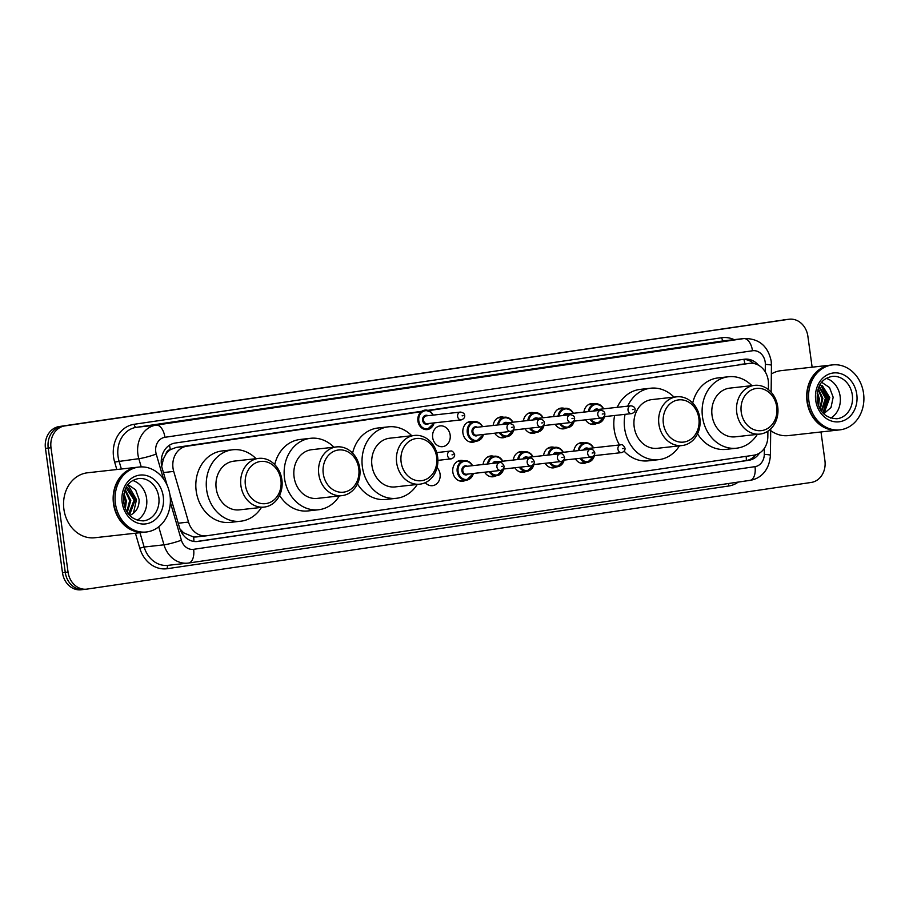 <?xml version="1.0" encoding="UTF-8"?>
<svg xmlns="http://www.w3.org/2000/svg" width="909" height="909" viewBox="0 0 909 909"><rect width="100%" height="100%" fill="white"/><g stroke="black" fill="none" stroke-linecap="round" stroke-linejoin="round"><path stroke-width="1.36" d="M586.725 462.42A10.453 8.829 -96.4 0 1 583.737 463.408A10.453 8.829 -96.4 0 1 575.431 458.84M556.467 466.874A10.453 8.829 -96.4 0 1 553.49 467.862A10.453 8.829 -96.4 0 1 545.173 463.295M526.22 471.328A10.453 8.829 -96.4 0 1 523.232 472.316A10.453 8.829 -96.4 0 1 514.926 467.749M495.962 475.782A10.453 8.829 -96.4 0 1 492.985 476.771A10.453 8.829 -96.4 0 1 484.667 472.203M465.715 480.236A10.453 8.829 -96.4 0 1 462.726 481.225A10.453 8.829 -96.4 0 1 452.83 472.123A10.453 8.829 -96.4 0 1 460.409 460.443A10.453 8.829 -96.4 0 1 463.533 460.749M437.047 467.59A10.453 8.829 -96.4 0 1 440.058 473.998A10.453 8.829 -96.4 0 1 432.479 485.679A10.453 8.829 -96.4 0 1 425.287 482.656M566.557 427.866A10.453 8.829 -96.4 0 1 563.58 428.855A10.453 8.829 -96.4 0 1 555.263 424.287M536.31 432.32A10.453 8.829 -96.4 0 1 533.322 433.309A10.453 8.829 -96.4 0 1 525.004 428.741M506.052 436.774A10.453 8.829 -96.4 0 1 503.075 437.763A10.453 8.829 -96.4 0 1 494.757 433.195M475.793 441.229A10.453 8.829 -96.4 0 1 472.816 442.217A10.453 8.829 -96.4 0 1 462.92 433.116A10.453 8.829 -96.4 0 1 470.498 421.435A10.453 8.829 -96.4 0 1 473.623 421.742M596.815 423.412A10.453 8.829 -96.4 0 1 593.827 424.401A10.453 8.829 -96.4 0 1 585.51 419.833M450.148 434.991A10.453 8.829 -96.4 0 1 442.569 446.671A10.453 8.829 -96.4 0 1 432.673 437.57A10.453 8.829 -96.4 0 1 440.251 425.889A10.453 8.829 -96.4 0 1 450.148 434.991M768.378 389.575L768.435 383.837A19.612 16.555 83.6 0 0 768.23 380.428A19.612 16.555 83.6 0 0 749.675 363.35A19.612 16.555 83.6 0 0 749.186 363.407L428.628 410.618M165.813 454.307A19.612 16.555 -96.4 0 1 170.585 449.569L170.301 449.614A6.533 5.522 83.6 0 0 165.813 454.307L163.415 458.909L161.711 466.374M179.914 528.879L183.595 532.799L193.662 537.06L196.389 536.924M749.675 363.35L427.878 410.357M421.89 411.243L176.266 447.41L170.585 449.569M421.242 411.709L186.731 446.239A19.612 16.555 83.6 0 0 173.721 471.419L188.527 522.084A19.612 16.555 83.6 0 0 206.366 535.821A19.612 16.555 83.6 0 0 206.854 535.753L753.902 455.193A19.612 16.555 83.6 0 0 767.832 436.763L767.9 431.173M573.818 451.125A10.453 8.829 -96.4 0 1 581.419 442.615A10.453 8.829 -96.4 0 1 584.544 442.922M543.571 455.579A10.453 8.829 -96.4 0 1 551.172 447.069A10.453 8.829 -96.4 0 1 554.297 447.387M513.312 460.034A10.453 8.829 -96.4 0 1 520.914 451.534A10.453 8.829 -96.4 0 1 524.038 451.841M483.065 464.488A10.453 8.829 -96.4 0 1 490.667 455.988A10.453 8.829 -96.4 0 1 493.792 456.295M583.908 412.118A10.453 8.829 -96.4 0 1 591.509 403.607A10.453 8.829 -96.4 0 1 594.634 403.926M553.661 416.572A10.453 8.829 -96.4 0 1 561.262 408.073A10.453 8.829 -96.4 0 1 564.387 408.38M523.402 421.026A10.453 8.829 -96.4 0 1 531.004 412.527A10.453 8.829 -96.4 0 1 534.128 412.834M493.155 425.48A10.453 8.829 -96.4 0 1 500.757 416.981A10.453 8.829 -96.4 0 1 503.881 417.288M758.424 365.168A19.612 16.555 83.6 0 0 744.676 359.191A19.612 16.555 83.6 0 0 744.187 359.248L175.176 443.047A19.612 16.555 83.6 0 0 162.166 468.226L167.154 485.304M743.051 359.419A19.612 16.555 -96.4 0 1 753.697 363.475M820.997 431.957L824.918 460.613A19.612 16.555 -96.4 0 1 811.192 482.452L87.094 589.089A19.612 16.555 -96.4 0 1 86.605 589.157A19.612 16.555 -96.4 0 1 68.05 572.079L51.018 447.762A19.612 16.555 -96.4 0 1 64.744 425.923L788.842 319.286A19.612 16.555 -96.4 0 1 789.33 319.218A19.612 16.555 -96.4 0 1 807.885 336.296L812.123 367.179M84.31 589.407A19.612 16.555 -96.4 0 1 83.821 589.464L81.037 589.782A19.612 16.555 -96.4 0 1 62.482 572.704L45.45 448.387A19.612 16.555 -96.4 0 1 59.176 426.548L786.058 319.593A19.612 16.555 -96.4 0 1 786.546 319.536A19.612 16.555 -96.4 0 0 786.058 319.593L61.96 426.23L788.842 319.286M45.45 448.387L48.234 448.069A19.612 16.555 -96.4 0 1 61.96 426.23A19.612 16.555 -96.4 0 0 48.234 448.069L65.266 572.397L48.234 448.069L51.018 447.762M83.821 589.464A19.612 16.555 -96.4 0 1 65.266 572.397A19.612 16.555 -96.4 0 0 83.821 589.464L86.605 589.157M169.926 494.78L179.55 527.754A19.612 16.555 83.6 0 0 197.401 541.491A19.612 16.555 83.6 0 0 197.889 541.434L748.8 460.295A19.612 16.555 83.6 0 0 759.458 453.125M755.686 454.807A19.612 16.555 -96.4 0 1 746.016 460.613L196.23 541.571M783.274 319.911A19.612 16.555 -96.4 0 1 783.763 319.843L789.33 319.218M838.132 430.048A32.679 27.588 -96.4 0 1 837.95 430.071A32.679 27.588 -96.4 0 1 807.033 401.608A32.679 27.588 -96.4 0 1 830.712 365.111A32.679 27.588 -96.4 0 1 830.883 365.088M771.343 373.997A32.679 27.588 -96.4 0 1 781.104 370.645L830.712 365.111M839.871 429.855L838.303 430.025A32.679 27.588 -96.4 0 1 807.374 401.573A32.679 27.588 -96.4 0 1 831.053 365.066L832.621 364.895A32.679 27.588 -96.4 0 1 863.55 393.358A32.679 27.588 -96.4 0 1 839.871 429.855A32.679 27.588 -96.4 0 1 808.942 401.392A32.679 27.588 -96.4 0 1 832.621 364.895M826.292 378.371A21.316 17.998 -96.4 0 1 840.132 396.301A21.316 17.998 -96.4 0 1 830.724 418.106M822.543 412.447L823.906 411.402L828.928 397.756L821.6 385.916L819.827 385.189M822.793 412.731L824.781 411.3L829.792 397.653L822.463 385.825L819.986 384.893M821.35 410.902L825.44 398.142L819.009 386.825M821.668 411.357L826.315 398.04L819.236 386.348M819.895 408.539L821.963 398.528L818.055 389.359M820.282 409.232L822.838 398.426L818.293 388.62M818.157 404.403L818.486 398.915L817.134 393.745M818.634 405.755L819.35 398.824L817.339 392.313M823.759 413.777L831.008 407.493L833.167 397.233L829.508 387.518L821.747 382.337M837.95 430.071L788.353 435.604A32.679 27.588 -96.4 0 1 770.696 430.593M824.44 410.913L827.315 397.824L822.122 386.211M823.463 411.777L826.872 397.869L821.1 385.677M741.233 412.141A21.248 17.941 -96.4 0 1 756.106 388.484A21.248 17.941 -96.4 0 1 776.729 406.914A21.248 17.941 -96.4 0 1 761.867 430.571A21.248 17.941 -96.4 0 1 741.233 412.141M736.767 412.731A24.509 20.691 -96.4 0 1 754.527 385.359A24.509 20.691 -96.4 0 1 777.718 406.698A24.509 20.691 -96.4 0 1 759.958 434.082A24.509 20.691 -96.4 0 1 736.767 412.731M754.527 385.359L729.813 388.12A24.509 20.691 83.6 0 0 712.054 415.493A24.509 20.691 83.6 0 0 735.245 436.831L759.958 434.082M757.311 434.377A35.951 30.349 -96.4 0 1 736.517 448.205A35.951 30.349 -96.4 0 1 702.498 416.901A35.951 30.349 -96.4 0 1 728.552 376.746A35.951 30.349 -96.4 0 1 751.879 385.655M692.703 403.039A35.951 30.349 -96.4 0 1 718.11 377.917L728.552 376.746M736.517 448.205L726.075 449.364A35.951 30.349 -96.4 0 1 697.555 433.763M663.365 423.605A21.248 17.941 -96.4 0 1 678.228 399.949A21.248 17.941 -96.4 0 1 698.862 418.379A21.248 17.941 -96.4 0 1 684 442.035A21.248 17.941 -96.4 0 1 663.365 423.605M658.9 424.208A24.509 20.691 -96.4 0 1 676.66 396.824A24.509 20.691 -96.4 0 1 699.85 418.174A24.509 20.691 -96.4 0 1 682.091 445.546A24.509 20.691 -96.4 0 1 658.9 424.208M676.66 396.824L651.946 399.585A24.509 20.691 83.6 0 0 634.187 426.957A24.509 20.691 83.6 0 0 657.377 448.307L682.091 445.546M679.443 445.842A35.951 30.349 -96.4 0 1 658.65 459.67A35.951 30.349 -96.4 0 1 624.631 428.366A35.951 30.349 -96.4 0 1 625.062 414.345M627.687 406.153A35.951 30.349 -96.4 0 1 650.674 388.211A35.951 30.349 -96.4 0 1 674.012 397.119M619.506 444.944A35.951 30.349 -96.4 0 1 614.189 429.537A35.951 30.349 -96.4 0 1 614.62 415.504M617.245 407.323A35.951 30.349 -96.4 0 1 640.231 389.382L650.674 388.211M658.65 459.67L648.208 460.84A35.951 30.349 -96.4 0 1 624.176 451.205M401.142 462.226A21.248 17.941 -96.4 0 1 416.004 438.57A21.248 17.941 -96.4 0 1 436.638 457A21.248 17.941 -96.4 0 1 421.765 480.656A21.248 17.941 -96.4 0 1 401.142 462.226M396.665 462.817A24.509 20.691 -96.4 0 1 414.424 435.445A24.509 20.691 -96.4 0 1 437.627 456.795A24.509 20.691 -96.4 0 1 419.867 484.167A24.509 20.691 -96.4 0 1 396.665 462.817M414.424 435.445L389.711 438.206A24.509 20.691 83.6 0 0 371.951 465.578A24.509 20.691 83.6 0 0 395.154 486.917L419.867 484.167M417.22 484.463A35.951 30.349 -96.4 0 1 396.415 498.291A35.951 30.349 -96.4 0 1 362.396 466.987A35.951 30.349 -96.4 0 1 388.45 426.832A35.951 30.349 -96.4 0 1 411.777 435.741M352.601 453.125A35.951 30.349 -96.4 0 1 378.008 428.003L388.45 426.832M396.415 498.291L385.973 499.45A35.951 30.349 -96.4 0 1 357.453 483.849M323.263 473.691A21.248 17.941 -96.4 0 1 338.137 450.035A21.248 17.941 -96.4 0 1 358.76 468.465A21.248 17.941 -96.4 0 1 343.897 492.121A21.248 17.941 -96.4 0 1 323.263 473.691M318.798 474.293A24.509 20.691 -96.4 0 1 336.557 446.91A24.509 20.691 -96.4 0 1 359.748 468.26A24.509 20.691 -96.4 0 1 341.989 495.632A24.509 20.691 -96.4 0 1 318.798 474.293M336.557 446.91L311.844 449.671A24.509 20.691 83.6 0 0 294.084 477.043A24.509 20.691 83.6 0 0 317.275 498.393L341.989 495.632M339.341 495.928A35.951 30.349 -96.4 0 1 318.548 509.756A35.951 30.349 -96.4 0 1 284.528 478.452A35.951 30.349 -96.4 0 1 310.571 438.297A35.951 30.349 -96.4 0 1 333.91 447.205M274.734 464.59A35.951 30.349 -96.4 0 1 300.129 439.467L310.571 438.297M318.548 509.756L308.106 510.926A35.951 30.349 -96.4 0 1 279.586 495.325M245.396 485.156A21.248 17.941 -96.4 0 1 260.258 461.499A21.248 17.941 -96.4 0 1 280.892 479.929A21.248 17.941 -96.4 0 1 266.03 503.586A21.248 17.941 -96.4 0 1 245.396 485.156M240.919 485.758A24.509 20.691 -96.4 0 1 258.69 458.386A24.509 20.691 -96.4 0 1 281.881 479.725A24.509 20.691 -96.4 0 1 264.121 507.097A24.509 20.691 -96.4 0 1 240.919 485.758M258.69 458.386L233.977 461.136A24.509 20.691 83.6 0 0 216.206 488.519A24.509 20.691 83.6 0 0 239.408 509.858L264.121 507.097M261.474 507.392A35.951 30.349 -96.4 0 1 240.669 521.221A35.951 30.349 -96.4 0 1 206.65 489.917A35.951 30.349 -96.4 0 1 232.704 449.773A35.951 30.349 -96.4 0 1 256.043 458.681M240.669 521.221L230.227 522.391A35.951 30.349 -96.4 0 1 196.208 491.087A35.951 30.349 -96.4 0 1 222.262 450.932L232.704 449.773M144.599 532.185A32.679 27.588 -96.4 0 1 144.429 532.208A32.679 27.588 -96.4 0 1 113.5 503.745A32.679 27.588 -96.4 0 1 137.179 467.249A32.679 27.588 -96.4 0 1 137.361 467.226M144.429 532.208L94.831 537.742A32.679 27.588 -96.4 0 1 63.903 509.279A32.679 27.588 -96.4 0 1 87.582 472.782L137.179 467.249M146.349 531.992L144.781 532.163A32.679 27.588 -96.4 0 1 113.852 503.711A32.679 27.588 -96.4 0 1 137.532 467.203L139.1 467.033A32.679 27.588 -96.4 0 1 170.028 495.485A32.679 27.588 -96.4 0 1 146.349 531.992A32.679 27.588 -96.4 0 1 115.42 503.529A32.679 27.588 -96.4 0 1 139.1 467.033M132.771 480.497A21.316 17.998 -96.4 0 1 146.599 498.439A21.316 17.998 -96.4 0 1 137.202 520.243M128.555 514.028L134.123 500.03L126.067 487.758M128.908 514.46L130.055 513.574L135.225 499.905L128.055 488.053L126.306 487.326M126.874 511.562L129.703 500.518L124.919 490.349M127.328 512.301L130.805 500.404L125.226 489.565M124.783 506.983L125.283 501.018L123.692 495.2M125.362 508.517L126.385 500.893L123.988 493.587M131.021 514.824A14.771 12.476 -96.4 0 1 129.76 515.426L131.021 514.824C136.589 511.733 139.282 506.608 139.088 499.439L135.634 489.837L128.078 484.645M133.418 513.335L136.498 499.632L127.964 484.804M161.336 459.602A19.612 2.136 -16.3 0 0 163.415 458.909M744.926 363.873A19.612 10.499 -98.4 0 0 743.88 359.419M746.3 460.568A19.612 10.499 -98.4 0 0 746.175 456.329M193.867 541.434A19.612 10.499 -98.4 0 0 193.662 537.06M182.039 533.31A19.612 2.136 -16.3 0 0 183.595 532.799M170.301 449.614A19.612 10.499 -98.4 0 0 169.426 445.24M738.722 364.577L749.186 363.407M178.232 523.232L188.527 522.084M163.438 472.566L173.721 471.419M176.266 447.41L186.731 446.239M765.253 371.895L765.333 364.373A13.067 11.033 83.6 0 0 765.196 362.1A13.067 11.033 83.6 0 0 752.493 350.76L164.915 437.297A13.067 11.033 83.6 0 0 155.769 451.853A13.067 11.033 83.6 0 0 156.234 454.08L163.484 478.895M141.225 466.896L138.827 458.681A26.145 22.077 -96.4 0 1 137.884 454.239A26.145 22.077 -96.4 0 1 156.178 425.117L743.767 338.591A26.145 22.077 -96.4 0 1 744.414 338.5L724.575 340.716A26.145 22.077 83.6 0 0 723.928 340.795L136.339 427.332A26.145 22.077 83.6 0 0 118.045 456.454A26.145 22.077 83.6 0 0 118.988 460.897L121.363 469.01M116.818 469.521L114.636 462.045A29.418 24.838 -96.4 0 1 134.157 424.287L721.735 337.75A3.272 1.75 -98.4 0 0 723.928 340.795L743.767 338.591A13.067 6.999 81.6 0 1 752.493 350.76M114.636 462.045L138.827 458.681A13.067 1.42 -16.3 0 0 156.234 454.08M721.735 337.75A29.418 24.838 -96.4 0 1 734.142 339.648M738.267 482.077A29.418 24.838 -96.4 0 1 728.688 486.02L167.29 568.693A29.418 24.838 -96.4 0 1 139.793 548.184L135.418 533.208M64.744 425.923L59.176 426.548M68.05 572.079L62.482 572.704M164.915 437.297A13.067 6.999 81.6 0 0 156.178 425.117L136.339 427.332A3.272 1.75 -98.4 0 1 134.157 424.287M170.347 502.382L181.402 540.207A13.067 1.42 -16.3 0 1 163.984 544.821L144.145 547.025A26.145 22.077 83.6 0 0 167.938 565.353L187.777 563.137A26.145 22.077 -96.4 0 1 163.984 544.821L158.723 526.811M139.963 532.708L144.145 547.025L139.793 548.184M188.436 563.046A26.145 22.077 -96.4 0 1 187.777 563.137L188.561 563.035A13.067 6.999 81.6 0 1 188.436 563.046M181.402 540.207A13.067 11.033 83.6 0 0 193.617 549.32L755.015 466.647A13.067 6.999 81.6 0 1 749.959 480.361A13.067 6.999 81.6 0 1 749.823 480.372L188.697 563.012M755.015 466.647A13.067 11.033 83.6 0 0 764.299 454.364L764.378 448.307M168.449 565.296A3.272 1.75 -98.4 0 0 167.29 568.693M728.984 483.44A3.272 1.75 -98.4 0 0 728.688 486.02M193.617 549.32A13.067 6.999 81.6 0 1 188.561 563.035L749.959 480.361C759.14 479.054 769.253 471.816 770.412 455.284L770.718 428.912M764.299 454.364A13.067 1.011 0.7 0 1 770.412 455.284M765.333 364.373A13.067 1.011 0.7 0 1 771.446 365.304L771.139 392.177M746.016 460.613L748.8 460.295M196.912 541.537L197.889 541.434M832.144 376.394A21.316 17.998 -96.4 0 1 852.312 394.949A21.316 17.998 -96.4 0 1 836.871 418.754C825.792 418.22 819.236 412.027 817.202 400.153C816.668 383.575 823.315 378.383 832.144 376.394M815.714 400.403A24.577 20.759 -96.4 0 1 832.905 373.031A24.577 20.759 -96.4 0 1 856.778 394.347A24.577 20.759 -96.4 0 1 839.586 421.731A24.577 20.759 -96.4 0 1 815.714 400.403M138.623 478.52A21.316 17.998 -96.4 0 1 158.791 497.087A21.316 17.998 -96.4 0 1 143.338 520.891C132.271 520.357 125.715 514.164 123.681 502.291C123.147 485.713 129.794 480.52 138.623 478.52M122.181 502.541A24.577 20.759 -96.4 0 1 139.384 475.157A24.577 20.759 -96.4 0 1 163.256 496.484A24.577 20.759 -96.4 0 1 146.054 523.857A24.577 20.759 -96.4 0 1 122.181 502.541M604.474 416.64A9.806 8.283 -96.4 0 1 597.588 423.321A9.806 8.283 -96.4 0 1 589.975 419.333M590.964 419.219A9.147 7.726 83.6 0 0 598.372 422.56A9.147 7.726 83.6 0 0 604.224 416.663M593.532 411.05A4.579 3.863 -96.4 0 1 598.395 409.425M630.869 405.8C633.493 406.221 634.902 407.346 635.096 409.175C635.334 411.198 634.221 412.663 631.744 413.595A3.92 3.306 -96.4 0 1 628.028 410.175A3.92 3.306 -96.4 0 1 630.869 405.8L596.759 409.607A3.92 3.306 83.6 0 0 594.622 410.925M632.505 409.584L633.596 409.425L632.505 409.584M588.316 411.629A9.806 8.283 -96.4 0 1 595.418 403.835A9.806 8.283 -96.4 0 1 603.61 408.845M603.349 408.868A9.147 7.726 83.6 0 0 595.35 404.516A9.147 7.726 83.6 0 0 589.237 411.527M574.227 421.094A9.806 8.283 -96.4 0 1 567.33 427.775A9.806 8.283 -96.4 0 1 559.717 423.787M560.717 423.674A9.147 7.726 83.6 0 0 568.125 427.014A9.147 7.726 83.6 0 0 573.965 421.117M563.273 415.504A4.579 3.863 -96.4 0 1 568.136 413.879M600.622 410.254C603.246 410.686 604.644 411.811 604.837 413.629C605.087 415.652 603.962 417.117 601.485 418.049A3.92 3.306 -96.4 0 1 597.781 414.629A3.92 3.306 -96.4 0 1 600.622 410.254L566.512 414.061A3.92 3.306 83.6 0 0 564.364 415.379M602.247 414.038L603.337 413.879L602.247 414.038M558.058 416.083A9.806 8.283 -96.4 0 1 565.159 408.289A9.806 8.283 -96.4 0 1 573.352 413.3M573.102 413.322A9.147 7.726 83.6 0 0 565.091 408.97A9.147 7.726 83.6 0 0 558.978 415.981M543.968 425.548A9.806 8.283 -96.4 0 1 537.083 432.229A9.806 8.283 -96.4 0 1 529.47 428.241M530.458 428.139A9.147 7.726 83.6 0 0 537.867 431.468A9.147 7.726 83.6 0 0 543.718 425.571M533.015 419.958A4.579 3.863 -96.4 0 1 537.889 418.333M570.363 414.709C572.988 415.14 574.397 416.265 574.579 418.083C574.829 420.106 573.715 421.583 571.238 422.503A3.92 3.306 -96.4 0 1 567.523 419.094A3.92 3.306 -96.4 0 1 570.363 414.709L536.253 418.515A3.92 3.306 83.6 0 0 534.106 419.833M572 418.492L573.09 418.333L572 418.492M527.799 420.537A9.806 8.283 -96.4 0 1 534.901 412.743A9.806 8.283 -96.4 0 1 543.093 417.754M542.843 417.776A9.147 7.726 83.6 0 0 534.844 413.425A9.147 7.726 83.6 0 0 528.731 420.435M513.71 430.002A9.806 8.283 -96.4 0 1 506.824 436.684A9.806 8.283 -96.4 0 1 499.211 432.695M500.211 432.593A9.147 7.726 83.6 0 0 507.62 435.922A9.147 7.726 83.6 0 0 513.46 430.025M502.768 424.412A4.579 3.863 -96.4 0 1 507.631 422.787M540.116 419.163C542.741 419.594 544.139 420.719 544.332 422.537C544.571 424.56 543.457 426.037 540.98 426.957A3.92 3.306 -96.4 0 1 537.276 423.549A3.92 3.306 -96.4 0 1 540.116 419.163L506.006 422.969A3.92 3.306 83.6 0 0 503.859 424.287M541.741 422.946L542.832 422.787L541.741 422.946M497.553 424.992A9.806 8.283 -96.4 0 1 504.654 417.197A9.806 8.283 -96.4 0 1 512.846 422.208M512.596 422.231A9.147 7.726 83.6 0 0 504.586 417.879A9.147 7.726 83.6 0 0 498.473 424.889M483.463 434.457A9.806 8.283 -96.4 0 1 476.577 441.149A9.806 8.283 -96.4 0 1 467.294 432.604A9.806 8.283 -96.4 0 1 474.396 421.651A9.806 8.283 -96.4 0 1 482.588 426.662M482.338 426.685A9.147 7.726 83.6 0 0 473.055 422.719A9.147 7.726 83.6 0 0 468.192 432.491A9.147 7.726 83.6 0 0 475.248 440.433A9.147 7.726 83.6 0 0 483.213 434.491M478.248 435.036A4.579 3.863 -96.4 0 1 472.01 431.923A4.579 3.863 -96.4 0 1 473.453 427.65A4.579 3.863 -96.4 0 1 477.373 427.241M475.748 427.423A3.92 3.306 83.6 0 0 472.907 431.809A3.92 3.306 83.6 0 0 476.623 435.218L510.733 431.411A3.92 3.306 -96.4 0 1 507.017 428.003A3.92 3.306 -96.4 0 1 509.858 423.617L475.748 427.423M511.483 427.4L512.585 427.241L511.483 427.4M434.082 422.901A9.806 8.283 -96.4 0 1 427.196 429.593A9.806 8.283 -96.4 0 1 417.913 421.049A9.806 8.283 -96.4 0 1 425.014 410.107A9.806 8.283 -96.4 0 1 433.207 415.106M432.957 415.14A9.147 7.726 83.6 0 0 423.674 411.163A9.147 7.726 83.6 0 0 418.81 420.935A9.147 7.726 83.6 0 0 425.867 428.889A9.147 7.726 83.6 0 0 433.832 422.935M428.866 423.48A4.579 3.863 -96.4 0 1 422.628 420.367A4.579 3.863 -96.4 0 1 424.071 416.106A4.579 3.863 -96.4 0 1 427.991 415.686M426.366 415.868A3.92 3.306 83.6 0 0 423.526 420.253A3.92 3.306 83.6 0 0 427.241 423.662L461.352 419.867A3.92 3.306 -96.4 0 1 457.636 416.447A3.92 3.306 -96.4 0 1 460.477 412.072L426.366 415.868M462.102 415.856L463.204 415.686L462.102 415.856M578.226 450.637A9.806 8.283 -96.4 0 1 585.328 442.842A9.806 8.283 -96.4 0 1 593.52 447.842M593.259 447.876A9.147 7.726 83.6 0 0 585.26 443.524A9.147 7.726 83.6 0 0 579.147 450.534M617.938 449.182A3.92 3.306 -96.4 0 1 620.779 444.808C622.279 444.251 623.676 445.376 625.006 448.182C625.244 450.194 624.131 451.671 621.654 452.602A3.92 3.306 -96.4 0 1 617.938 449.182M623.506 448.432L622.415 448.591L623.506 448.432M620.779 444.808L586.669 448.614A3.92 3.306 83.6 0 0 584.532 449.932M594.384 455.636A9.806 8.283 -96.4 0 1 587.498 462.329A9.806 8.283 -96.4 0 1 579.885 458.341M583.442 450.046A4.579 3.863 -96.4 0 1 588.305 448.432M580.874 458.227A9.147 7.726 83.6 0 0 588.282 461.567A9.147 7.726 83.6 0 0 594.134 455.67M547.968 455.091A9.806 8.283 -96.4 0 1 555.069 447.296A9.806 8.283 -96.4 0 1 563.262 452.296M563.012 452.33A9.147 7.726 83.6 0 0 555.013 447.978A9.147 7.726 83.6 0 0 548.888 454.989M587.691 453.636A3.92 3.306 -96.4 0 1 590.532 449.262C592.02 448.705 593.429 449.83 594.747 452.637C594.997 454.659 593.872 456.125 591.395 457.057A3.92 3.306 -96.4 0 1 587.691 453.636M593.247 452.887L592.157 453.046L593.247 452.887M590.532 449.262L556.422 453.068A3.92 3.306 83.6 0 0 554.274 454.386M564.137 460.102A9.806 8.283 -96.4 0 1 557.24 466.783A9.806 8.283 -96.4 0 1 549.627 462.795M553.183 454.511A4.579 3.863 -96.4 0 1 558.046 452.887M550.627 462.681A9.147 7.726 83.6 0 0 558.035 466.022A9.147 7.726 83.6 0 0 563.875 460.124M517.721 459.545A9.806 8.283 -96.4 0 1 524.823 451.75A9.806 8.283 -96.4 0 1 533.015 456.761M532.754 456.784A9.147 7.726 83.6 0 0 524.754 452.432A9.147 7.726 83.6 0 0 518.641 459.443M557.433 458.091A3.92 3.306 -96.4 0 1 560.274 453.716C561.762 453.159 563.171 454.284 564.5 457.091C564.739 459.113 563.625 460.579 561.148 461.511A3.92 3.306 -96.4 0 1 557.433 458.091M563.001 457.341L561.91 457.5L563.001 457.341M560.274 453.716L526.163 457.522A3.92 3.306 83.6 0 0 524.027 458.84M533.878 464.556A9.806 8.283 -96.4 0 1 526.993 471.237A9.806 8.283 -96.4 0 1 519.38 467.249M522.936 458.965A4.579 3.863 -96.4 0 1 527.799 457.341M520.368 467.135A9.147 7.726 83.6 0 0 527.777 470.476A9.147 7.726 83.6 0 0 533.628 464.579M487.463 463.999A9.806 8.283 -96.4 0 1 494.564 456.204A9.806 8.283 -96.4 0 1 502.757 461.215M502.507 461.238A9.147 7.726 83.6 0 0 494.507 456.886A9.147 7.726 83.6 0 0 488.383 463.897M527.186 462.556A3.92 3.306 -96.4 0 1 530.027 458.17C531.515 457.613 532.924 458.738 534.242 461.545C534.492 463.567 533.367 465.033 530.89 465.965A3.92 3.306 -96.4 0 1 527.186 462.556M532.742 461.795L531.651 461.954L532.742 461.795M530.027 458.17L495.916 461.977A3.92 3.306 83.6 0 0 493.769 463.295M503.631 469.01A9.806 8.283 -96.4 0 1 496.734 475.691A9.806 8.283 -96.4 0 1 489.122 471.703M492.678 463.42A4.579 3.863 -96.4 0 1 497.541 461.795M490.121 471.589A9.147 7.726 83.6 0 0 497.53 474.93A9.147 7.726 83.6 0 0 503.37 469.033M473.373 473.464A9.806 8.283 -96.4 0 1 466.487 480.145A9.806 8.283 -96.4 0 1 457.204 471.612A9.806 8.283 -96.4 0 1 464.317 460.658A9.806 8.283 -96.4 0 1 472.51 465.669M472.248 465.692A9.147 7.726 83.6 0 0 462.965 461.727A9.147 7.726 83.6 0 0 458.102 471.498A9.147 7.726 83.6 0 0 465.169 479.441A9.147 7.726 83.6 0 0 473.123 473.487M468.158 474.043A4.579 3.863 -96.4 0 1 461.92 470.93A4.579 3.863 -96.4 0 1 463.374 466.658A4.579 3.863 -96.4 0 1 467.294 466.249M499.768 462.624L465.658 466.431A3.92 3.306 83.6 0 0 462.817 470.805A3.92 3.306 83.6 0 0 466.533 474.225L500.643 470.419A3.92 3.306 -96.4 0 1 496.928 467.01A3.92 3.306 -96.4 0 1 499.768 462.624C501.257 462.079 502.666 463.204 503.995 465.999C504.234 468.021 503.12 469.498 500.643 470.419M502.495 466.249L501.404 466.408L502.495 466.249M447.546 455.454A3.92 3.306 -96.4 0 1 450.387 451.069C451.875 450.523 453.284 451.648 454.614 454.443C454.852 456.466 453.739 457.943 451.262 458.863A3.92 3.306 -96.4 0 1 447.546 455.454M453.114 454.693L452.023 454.852L453.114 454.693M195.901 536.992L206.366 535.821M771.446 365.304L771.184 361.1C767.98 346.056 759.06 338.523 744.414 338.5M590.702 424.094L597.588 423.321L604.565 416.629M631.744 413.595L603.985 416.686M603.701 408.834L601.36 405.8L595.418 403.835L588.532 404.607M560.455 428.548L567.33 427.775L574.318 421.083M601.485 418.049L573.727 421.151M573.443 413.288L571.102 410.254L565.159 408.289L558.274 409.061M530.197 433.002L537.083 432.229L544.059 425.537M571.238 422.503L543.48 425.605M543.196 417.742L540.855 414.709L534.901 412.743L528.027 413.515M499.95 437.456L506.824 436.684L513.812 429.991M540.98 426.957L513.221 430.059M512.937 422.196L510.597 419.163L504.654 417.197L497.768 417.97M469.692 441.91L476.577 441.149L483.554 434.445M510.733 431.411C513.21 430.491 514.324 429.014 514.074 426.991C513.892 425.173 512.483 424.048 509.858 423.617M482.69 426.651L480.35 423.617L474.396 421.651L467.521 422.424M427.196 429.593L434.172 422.89M461.352 419.867C463.829 418.935 464.942 417.458 464.692 415.436C464.51 413.618 463.101 412.493 460.477 412.072M433.309 415.095L430.968 412.061L425.014 410.107M578.442 443.603L585.328 442.842L589.657 443.694L593.611 447.83M594.475 455.636L587.498 462.329L580.612 463.101M621.654 452.602L593.895 455.693M548.184 448.069L555.069 447.296L559.399 448.148L563.353 452.296M564.228 460.09L557.24 466.783L550.365 467.556M591.395 457.057L563.637 460.147M517.937 452.523L524.823 451.75L529.152 452.602L533.106 456.75M533.969 464.544L526.993 471.237L520.107 472.01M561.148 461.511L533.39 464.601M487.678 456.977L494.564 456.204L498.893 457.057L502.847 461.204M503.722 468.999L496.734 475.691L489.86 476.464M530.89 465.965L503.132 469.067M457.432 461.431L464.317 460.658L468.635 461.511L472.6 465.658M473.464 473.453L466.487 480.145L459.602 480.918M450.387 451.069L436.729 452.591M451.262 458.863L437.888 460.363"/></g></svg>
